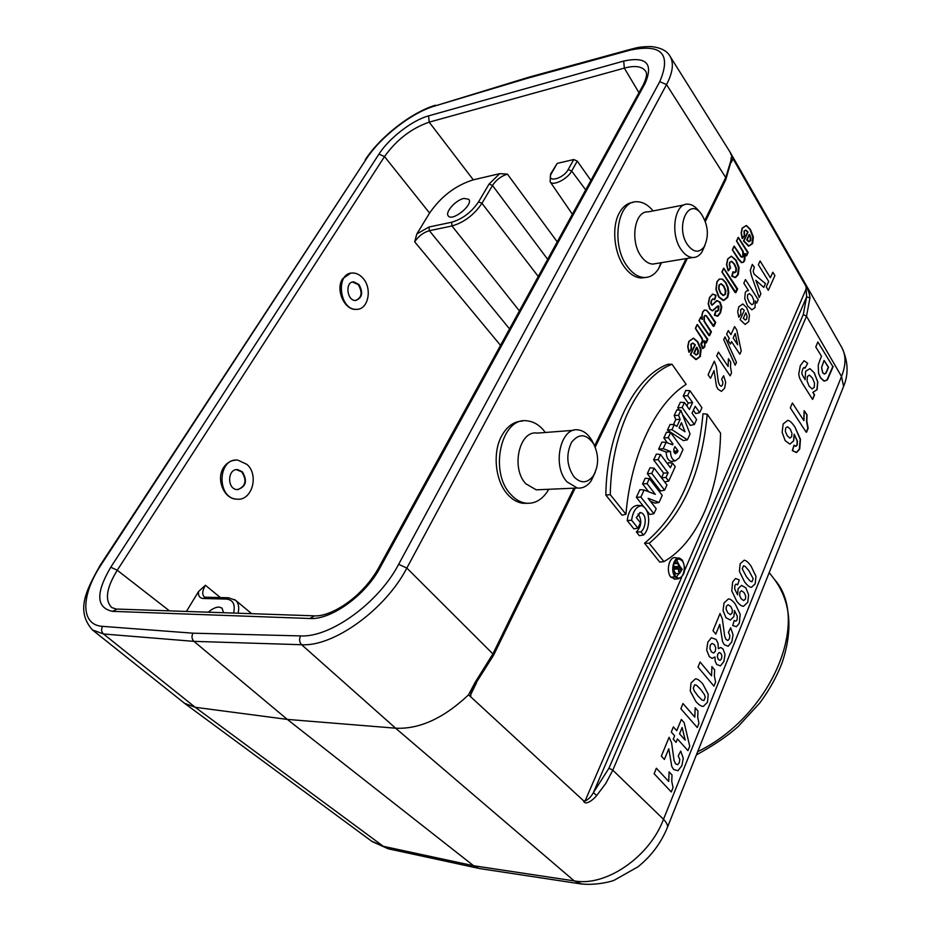 <?xml version="1.0" encoding="UTF-8"?>
<svg xmlns="http://www.w3.org/2000/svg" width="931" height="931" viewBox="0 0 931 931"><rect width="100%" height="100%" fill="white"/><g stroke="black" fill="none" stroke-linecap="round" stroke-linejoin="round"><path stroke-width="1.4" d="M522.489 421.068C513.97 421.336 507.023 426.293 501.646 435.941C492.255 452.85 495.304 481.315 507.849 494.675C512.376 499.644 517.368 502.507 522.815 503.275L527.505 503.31M633.022 202.423C627.389 203.016 622.804 206.566 619.255 213.059C611.458 227.036 614.053 253.255 624.573 267.22C629.647 274.04 635.175 277.624 641.18 277.985L645.369 277.508M235.485 460.17C230.609 460.484 226.675 462.905 223.673 467.443C215.829 478.825 223.731 498.655 236.183 499.156L238.301 499.179M350.545 273.272L342.643 278.706C335.195 289.343 344.354 310.244 355.956 309.418L357.818 309.232M186.398 611.446L198.524 591.581L205.414 585.262C202.295 590.661 201.899 594.513 204.226 596.829L205.379 597.225M414.679 241.804L416.832 233.949L428.97 227.024L451.616 222.241C462.498 219.041 471.482 212.233 478.569 201.841L489.124 184.012L499.726 173.655L507.418 174.132C501.262 176.017 496.281 179.799 492.487 185.478L481.955 203.319C474.065 214.875 464.08 222.428 451.989 225.977L429.354 230.713C423.5 232.378 418.613 236.078 414.679 241.804L500.529 345.378M643.391 84.581C648.348 73.968 646.033 72.281 645.811 71.501C642.39 66.334 635.233 65.205 624.329 68.114L429.191 122.147L473.297 179.846C455.655 185.339 441.085 196.406 429.587 213.059L416.832 233.949M694.351 424.489L696.586 419.544L692.059 413.189L695.201 406.277L699.716 412.642L701.927 407.743L689.918 390.694L687.648 395.605L692.594 402.588L689.429 409.5L684.46 402.529L682.167 407.487L694.351 424.489L690.348 425.409L682.458 414.423M679.397 410.175L677.745 407.883L680.352 402.262L684.46 402.529M686.857 405.893L688.195 402.995L683.238 396.024L685.81 390.461L689.918 390.694M699.716 412.642L695.725 413.585L693.374 410.28M658.124 459.646L668.086 472.843L665.968 477.487L668.702 481.094L664.676 481.909L661.51 477.754L663.628 473.123L653.655 459.949L656.367 454.095L660.51 454.479L658.124 459.646L653.655 459.949M667.736 464.115L668.388 462.684L672.519 463.079L670.425 467.699L660.51 454.479M653.911 513.726L656.192 508.698L648.116 498.329L659.008 502.496L662.232 495.385L649.361 478.65L647.057 483.655L655.319 494.349L644.124 489.997L640.865 497.073L653.911 513.726L649.873 514.482L645.916 509.443M644.531 507.686L636.362 497.305L639.9 489.659L644.124 489.997M648.651 491.766L642.565 483.911L645.206 478.208L649.361 478.65M659.008 502.496L655.028 503.136L650.525 501.425M644.543 543.204L659.765 562.126L663.908 561.614L649.186 543.25L644.543 543.204C678.233 515.483 697.715 472.331 702.998 413.748L707.211 414.225L720.559 433.171C719.779 489.904 697.854 542.482 663.908 561.614M809.97 297.862L806.63 296.884L805.943 286.201C808.306 290.007 809.644 293.893 809.97 297.862L806.502 316.214L612.796 770.181L605.872 783.308L596.666 795.574C593.536 799.601 584.912 806.351 583.493 800.695L468.549 694.829C443.715 718.255 419.404 729.369 395.628 728.193L287.295 719.395L193.962 641.366L103.492 633.976L195.231 707.292L184.547 703.301L92.413 629.926L103.492 633.976C101.328 631.823 101.025 629.286 102.573 626.354C80.101 625.143 80.776 595.153 101.374 564.407L366.174 159.189C380.267 137.171 411.723 112.651 434.533 106.087L527.679 78.192L630.252 50.111C661.638 43.513 671.484 54.021 659.776 81.649L398.666 564.291C378.684 602.776 330.342 637.77 300.515 635.908L192.95 633.185C191.414 636.338 191.751 639.073 193.962 641.366L301.621 644.718C299.375 642.25 299.014 639.318 300.515 635.908M704.872 220.216L725.726 177.553L731.044 160.202C730.986 157.804 731.359 156.804 732.162 157.211L805.943 286.201M733.453 159.515L731.487 159.853M472.285 688.859L471.098 691.268L470.702 696.574M583.493 800.695L585.052 801.021C588.357 799.578 591.15 796.761 593.419 792.56L608.967 768.215L803.29 314.55L806.63 296.884L593.419 792.56L596.666 795.574M636.385 531.985L639.341 535.674L643.461 535.034L640.947 531.904L636.385 531.985C641.634 526.166 642.181 520.138 638.038 513.912M627.203 520.557L633.883 528.878L637.944 528.145L631.625 520.254L627.203 520.557C628.472 511.27 631.835 506.208 637.316 505.358L641.424 505.684M622.024 515.204L605.837 495.083C606.535 431.74 634.546 376.38 667.993 364.23L672.019 364.265C638.561 376.799 611.155 431.495 610.282 494.698L625.946 514.238L622.024 515.204M675.51 579.082L670.867 577.173C665.595 571.273 669.412 555.749 675.615 557.785L678.676 558.1M660.556 490.963L647.289 473.693L650.036 467.769L654.19 468.188L651.781 473.414L664.594 490.172L660.556 490.963M672.519 461.264L671.414 461.439C668.179 460.764 666.421 457.633 666.154 452.059L658.624 449.196L661.906 442.109L666.107 442.33L663.186 448.661L670.495 451.454L666.154 452.059M667.422 442.842L663.815 437.977L666.48 432.217L670.611 432.554L668.272 437.64L663.815 437.977M671.938 429.668L687.392 439.828L683.435 440.631L667.434 430.157L670.087 424.443L674.253 424.664L671.938 429.668L667.434 430.157M673.439 424.617L675.766 419.59L674.195 415.563L676.814 409.908L680.864 410.327L678.583 415.273L674.195 415.563M468.549 694.829L475.043 682.493L492.895 653.923L573.903 488.17M390.112 849.2L383.316 846.314L195.207 707.292L287.295 719.395L473.611 865.737L574.194 880.889C605.685 886.975 649.512 857.044 663.5 819.292L841.519 376.461L843.579 386.435L842.613 388.844M666.899 828.695L667.527 827.124C667.783 824.982 666.445 822.376 663.5 819.292L612.796 770.181L608.967 768.215M371.527 841.1L383.316 846.314L473.611 865.737L478.511 868.309L481.432 868.832M705.361 221.497L726.029 179.148L725.726 177.553L666.526 84.593L406.835 568.073C385.55 609.398 333.589 646.94 301.621 644.718L395.617 728.193L574.194 880.889L582.119 884.113M476.032 683.401L475.043 682.493M472.25 688.917L493.581 655.226L492.895 653.923L406.835 568.073L398.666 564.291M169.465 610.864L117.259 570.249C106.32 588.008 104.528 600.472 111.86 607.64M223.521 612.714L222.044 608.106L219.088 607.059C215.829 607.082 212.221 608.793 208.253 612.191M233.6 613.063C235.473 604.289 232.971 599.622 226.128 599.064L203.493 598.505C199.734 598.237 198.07 595.933 198.524 591.581M234.484 599.529L235.52 600.239C238.557 602.869 239.418 607.187 238.127 613.215M590.906 180.393L577.243 161.098L571.681 171.06C567.514 179.159 552.618 186.514 550.128 181.766L572.367 214.223M473.297 179.846L499.726 173.655M550.756 173.771L557.169 163.402L551.536 173.329C545.554 183.174 563.022 179.299 568.178 169.547L573.775 159.538L557.169 163.402M573.775 159.538L577.243 161.098M659.776 81.649L666.526 84.593C672.88 72.397 674.032 62.936 669.983 56.186L729.939 151.904L732.162 157.211M841.612 347.193L841.81 347.531C846.116 355.456 846.023 365.092 841.519 376.461L806.502 316.214L803.29 314.55M731.335 161.843L731.044 160.202M529.308 77.064L527.679 78.192M110.754 567.235L378.94 154.139C389.088 138.149 412.258 120.239 428.574 115.875L429.191 122.147C411.467 128.292 396.571 139.766 384.515 156.559L117.259 570.249L110.754 567.235C95.567 593.094 96.149 607.803 112.5 611.353L117.097 609.06M463.964 198.408C455.876 199.897 444.727 212.303 448.276 215.911C452.222 221.985 473.728 204.576 468.759 199.292L463.964 198.408M640.947 531.904C646.067 527.807 647.348 513.889 640.435 512.55L636.304 517.589L640.412 522.745L637.944 528.145M631.625 520.254C632.894 511.398 636.152 506.534 641.378 505.673C650.432 508.023 650.978 528.505 643.461 535.034M610.282 494.698L605.837 495.083M625.946 514.238C630.997 454.247 655.727 403.414 686.17 384.363L672.019 364.265M675.091 576.836L678.431 578.779C684.948 575.649 686.263 569.423 682.376 560.101L679.653 558.204C673.73 556.238 670.052 571.145 675.091 576.836L670.867 577.173M676.406 559.775L679.886 566.351M679.083 573.461L676.243 577.115M675.359 576.219L677.826 577.93C683.342 579.769 686.752 566.036 682.109 560.706L678.967 558.856C672.927 561.8 671.728 567.596 675.359 576.219M649.186 543.25C682.528 515.483 701.869 472.483 707.211 414.225M640.865 497.073L636.362 497.305M647.057 483.655L642.565 483.911M651.781 473.414L647.289 473.693M664.594 490.172L666.945 484.958L654.19 468.188M665.968 477.487L661.51 477.754M668.702 481.094L675.219 466.699L672.519 463.079M668.086 472.843L663.628 473.123M678.059 450.895L675.545 453.781C673.869 452.815 673.404 451 674.137 448.335L674.905 446.624L678.059 450.895L673.823 451.198M663.186 448.661L658.624 449.196M670.495 451.454C670.634 456.935 672.298 460.03 675.475 460.775L679.293 457.726L683.028 449.464L670.611 432.554M668.272 437.64L672.997 444.029L670.879 444.18M672.997 444.029L672.613 444.855L666.107 442.33M679.071 427.853L684.995 431.786L681.457 422.674L679.071 427.853M687.392 439.828L690.034 433.997L680.864 410.327M678.583 415.273L680.154 419.311L675.766 419.59M680.154 419.311L676.884 426.41L674.253 424.664M682.167 407.487L677.745 407.883M687.648 395.605L683.238 396.024M692.594 402.588L688.195 402.995M673.532 564.977L674.521 567.282M673.125 569.12L675.825 573.787M681.585 569.435L679.607 566.944L678.571 569.33L679.467 572.658L681.585 569.435L678.513 569.493M675.266 567.363L678.49 568.282L679.258 566.502L677.186 562.952L682.202 569.26L679.572 573.415L678.152 568.957L673.183 567.119M674.975 568.05L673.113 568.178M679.258 566.502L674.824 566.595M676.93 563.558L673.916 563.627M677.186 562.952L674.358 562.533M678.152 568.957L673.707 569.295M687.741 245.039C693.63 252.545 699.076 253.174 704.069 246.913C709.247 236.078 708.282 225.023 701.183 213.734C688.416 196.348 674.824 227.292 687.741 245.039M700.589 213.024L698.297 210.313C695.085 206.379 691.64 204.32 687.962 204.157C674.486 202.679 669.761 234.263 681.294 249.776C684.75 254.675 688.533 257.259 692.641 257.526C696.307 257.608 699.402 255.781 701.939 252.057L704.79 245.714M684.204 204.89L648.127 211.896C634.511 210.534 629.705 241.466 641.331 256.572C644.822 261.355 648.639 263.857 652.794 264.101L656.471 263.496M653.108 210.93C648.255 205.006 642.995 201.957 637.339 201.771C617.474 199.839 610.457 244.923 627.552 266.731C632.615 273.563 638.142 277.159 644.147 277.508C650.013 277.601 654.877 274.587 658.729 268.477L661.499 262.67M358.924 284.467C363.381 292.613 362.287 297.955 355.665 300.492C346.786 301.039 344.761 281.546 353.733 281.86L358.924 284.467M352.5 282.035L358.249 284.595C362.857 292.706 361.81 298.036 355.095 300.585M362.869 278.125C372.644 288.494 368.269 309.965 356.422 309.336C339.175 310.384 335.218 272.434 352.663 272.992C356.422 273.004 359.832 274.715 362.869 278.125M242.421 471.819C247.727 481.094 245.982 487.041 237.184 489.625C226.722 489.182 227.362 468.293 237.777 469.643L242.421 471.819M236.416 469.678L241.746 471.866C247.076 480.21 245.772 486.133 237.859 489.659M247.018 464.429C259.423 475.31 251.789 501.378 236.683 499.132C216.353 498.213 217.621 457.552 237.859 460.123L247.018 464.429M573.962 476.8C580.735 483.655 587.1 483.445 593.082 476.172C598.912 466.094 599.098 455.329 593.629 443.878C586.262 433.602 578.884 433.113 571.506 442.411C565.897 454.456 566.711 465.919 573.962 476.8M593.303 443.226L591.825 440.34C588.159 434.16 583.656 430.692 578.314 429.936C560.578 426.468 551.792 465.686 566.967 481.816L577.29 488.03C582.655 488.589 587.275 486.226 591.138 480.943L595.165 472.471M573.717 430.297L537.292 433.101C519.451 429.761 510.584 468.06 525.829 483.783L536.221 489.834L540.585 489.636M545.357 432.484C540.248 425.583 534.278 421.72 527.446 420.905C501.472 416.099 488.507 471.854 510.898 494.547C515.425 499.528 520.417 502.403 525.864 503.171C534.487 503.997 541.714 500.052 547.556 491.324L548.778 489.275M804.128 410.699L806.84 414.9L806.572 421.312L807.794 428.225L806.176 432.217L790.326 407.906L792.386 402.972L803.79 420.544L804.128 410.699M803.965 420.544L804.186 410.699L807.026 414.889L806.84 421.289L808.189 428.213L806.56 432.205M824.063 360.413L821.561 367.454L822.608 372.668L824.284 374.053L825.762 373.133L828.311 367.338L824.063 360.413M824.098 360.413L821.608 367.442L822.748 372.656L824.494 374.041L826.018 373.11L828.555 367.314L824.098 360.413M671.286 791.967L654.121 773.696L656.367 768.238L668.726 781.47L669.098 771.846L672.031 775.023L671.74 781.295L673.055 787.579L671.286 791.967M668.772 748.768L664.397 759.428L661.347 756.123L669.086 737.329L671.577 742.729L674.091 760.604L675.615 763.862L677.652 764.7L679.293 762.675L679.77 759.37L678.233 756.03L680.701 751.096L683.261 758.218L681.876 765.701L677.943 770.728L673.66 769.495L671.775 766.457L668.772 748.768M676.069 742.368L673.241 739.237L674.649 735.804L671.274 732.034L673.381 726.902L676.756 730.684L681.352 719.454L684.134 722.596L689.731 746.208L687.951 750.63L677.465 738.946L676.069 742.368M679.56 733.826L685.204 740.157L682.132 727.518L679.56 733.826M697.272 727.518L680.852 708.759L682.993 703.545L694.817 717.126L695.166 707.746L697.971 710.993L697.703 717.103L698.96 723.317L697.272 727.518M713.949 686.135L698.006 667.085L700.089 662.034L711.563 675.813L711.912 666.584L714.636 669.878L714.368 675.894L715.59 682.051L713.949 686.135M719.779 624.387L715.788 634.139L712.995 630.683L720.07 613.506L722.34 618.894L724.667 636.222L726.052 639.492L727.914 640.493L729.427 638.724L729.857 635.605L728.449 632.277L730.707 627.797L733.046 634.861L731.789 641.878L728.193 646.277L724.271 644.659L722.537 641.587L719.779 624.387M732.697 625.539L734.291 620.465L735.921 621.198L737.084 619.848L737.305 616.241L734.431 610.527L733.884 616.625L730.393 620.034L725.912 617.637L723.061 610.561L724.039 602.904L728.414 598.947C730.288 598.866 732.569 600.565 735.257 604.033L740.18 614.227L739.33 623.165L736.468 626.679L732.697 625.539M739.261 579.885L737.689 584.866L736.072 584.098L734.885 585.424L734.687 589.009L737.55 594.769L738.132 588.636L741.542 585.39L745.917 587.903L748.64 594.886L747.721 602.357L743.485 606.267C741.67 606.36 739.412 604.673 736.724 601.193L731.778 590.929L732.65 581.956L735.525 578.5L739.261 579.885M690.313 354.676L694.898 344.866L692.594 343.085L690.86 344.354L691.163 348.985L688.882 352.232L687.718 346.553L688.847 341.351L693.281 338.209L697.47 341.91L700.519 349.591L699.693 356.515L695.783 359.529L690.313 354.676M690.721 354.63L695.306 344.831L692.908 343.05L691.163 344.33L691.524 348.95L689.219 352.197L687.962 346.53L689.056 341.328L693.56 338.186L697.901 341.863L701.113 349.544L700.345 356.457L696.376 359.482L690.721 354.63M714.042 370.631L710.528 378.347L708.095 374.797L714.298 361.193L716.3 366.337L718.336 381.908L719.558 385.027L721.199 386.26L722.526 385.015L722.898 382.373L721.665 379.196L723.643 375.728L725.715 382.35L724.609 388.227L721.432 391.369L717.987 389.181L716.463 386.156L714.042 370.631M696.516 347.356L693.793 353.186L695.981 354.897L697.528 353.745L697.878 350.708L696.516 347.356M696.993 347.31L694.27 353.152L696.528 354.851L698.099 353.699L698.413 350.661L696.993 347.31M702.556 348.497L700.799 343.888L702.416 340.874L701.706 338.349L695.341 328.387L697.156 324.535L707.223 339.454L705.558 343.027L704.139 340.921L704.697 344.54L704.243 346.681L702.556 348.497M703.196 348.438L701.334 343.83L702.637 342.655L702.952 340.827L702.207 338.302L695.562 328.364L697.377 324.512L707.863 339.384L706.21 342.969L704.72 340.862L704.907 346.623L703.196 348.438M730.137 375.856L716.695 355.933L718.453 352.104L728.123 366.488L728.414 358.691L730.719 362.136L730.498 367.21L731.533 372.749L730.137 375.856M792.316 450.592L793.992 445.227L795.702 446.333L796.936 445.041L797.169 441.061L794.131 434.23L793.561 440.91L789.884 444.087L785.159 440.654L782.145 432.298L783.169 423.954L787.789 420.335C789.756 420.579 792.165 422.86 795.004 427.178L800.183 439.339L799.298 449.091L796.284 452.513L792.316 450.592M794.993 427.178L800.485 439.327L799.694 449.079L796.622 452.501L792.514 450.581L794.166 445.227L795.958 446.321L797.204 445.03L797.39 441.061L794.178 434.23L793.678 440.898L789.93 444.087M708.991 335.637L698.96 320.706L700.636 317.145L702.149 319.403L701.858 315.423L702.661 312.013L704.336 310.081L706.361 310.279L708.805 313.095L715.066 322.533L713.309 326.327L706.082 315.83L704.965 315.469L704.022 316.47L703.999 321.218L710.76 331.808L708.991 335.637M709.631 335.579L699.181 320.683L700.857 317.122L702.428 319.368L702.079 315.4L702.87 311.99L704.558 310.046L706.641 310.256L709.178 313.06L715.706 322.463L713.949 326.257L706.42 315.795L705.267 315.434L704.313 316.435L704.348 321.183L711.4 331.75L709.631 335.579M736.468 362.368L735.187 365.208L723.724 339.699L725.005 336.906L736.468 362.368M730.416 344.074L728.182 340.711L729.287 338.267L726.622 334.217L728.286 330.575L730.951 334.613L734.582 326.618L736.782 329.981L741.239 351.045L739.831 354.211L731.522 341.63L730.416 344.074M715.741 295.336L714.38 299.712L712.762 298.921L711.4 300.376L710.737 303.145L711.819 305.182L716.73 300.62L719.71 302.307L721.164 307.021L719.931 312.851L717.266 316.191L714.403 315.213L715.613 310.966L716.893 311.431L718.045 310.081L718.418 306.287L717.778 305.95L712.285 310.814L709.783 309.034L708.2 303.843L709.503 297.489L712.494 294.149L715.741 295.336M716.079 295.29L714.729 299.666L713.065 298.886L711.691 300.341L711.04 303.11L712.18 305.147L717.149 300.562L720.233 302.238L721.781 306.951L720.582 312.769L717.882 316.121L714.95 315.155L716.137 310.907L717.452 311.373L718.616 310.011L718.953 306.229L718.29 305.892L712.715 310.756L710.132 308.999L708.456 303.809L709.713 297.466L712.727 294.115L716.079 295.29M733.174 337.988L737.643 344.784L735.211 333.496L733.174 337.988M740.11 319.624L744.3 310.384L742.182 308.603L740.599 309.767L740.878 314.213L738.783 317.25L737.724 311.78L738.76 306.846L742.81 303.96L746.65 307.626L749.443 315.062L748.699 321.661L745.114 324.43L740.11 319.624M745.789 312.804L743.287 318.309L745.3 320.008L746.72 318.949L747.034 316.051L745.789 312.804M735.153 292.671L721.897 271.98L723.631 268.303L736.852 288.994L735.153 292.671M735.956 292.567L722.119 271.945L723.853 268.268L737.643 288.901L735.956 292.567M812.53 399.352L802.452 383.479L799.659 378.207L798.728 374.239L800.299 365.685L804.047 360.704L807.689 363.346L804.989 368.164L803.907 367.489L802.685 369.142L801.847 372.528L802.196 374.693L805.14 379.708L805.583 371.353L809.912 368.629L814.334 372.935L817.674 381.908L816.906 389.682L812.821 392.37L814.381 394.837L812.53 399.352M814.229 372.935L817.79 381.896L817.092 389.67L812.914 392.358L814.555 394.825L812.705 399.341M748.501 290.6L743.822 283.187L745.487 279.568L758.206 299.747L756.682 303.11L755.344 300.992L754.971 307.719L751.876 309.814L747.605 305.973L744.742 298.607L745.312 292.474L746.569 290.891L748.501 290.6M731.708 276.135L732.941 271.829L734.443 272.771L735.595 271.689L735.956 268.5L734.163 264.264L731.382 261.297L729.648 262.391L729.252 264.741L730.23 267.907L728.123 270.828L726.529 264.59L727.658 258.958L731.242 256.246L735.723 260.249L738.539 267.825L737.585 274.761L734.978 277.589L731.708 276.135M732.22 276.065L733.43 271.771L734.99 272.69L736.153 271.619L736.479 268.431L734.606 264.206L731.708 261.25L729.939 262.344L729.567 264.695L730.602 267.849L728.484 270.781L726.774 264.555L727.856 258.923L731.51 256.2L736.153 260.191L739.133 267.744L738.236 274.668L735.595 277.508L732.22 276.065M760.871 293.8L759.196 297.536L751.352 275.273L750.305 270.304L752.283 264.416L754.331 267.174L753.179 271.154L754.029 274.098L765.468 283.594L763.757 287.4L755.844 280.301L760.871 293.8M818.558 373.273L820.677 377.858L824.354 381.14L827.345 379.941L833.21 366.465M820.164 359.494L821.503 356.259L815.777 346.937L817.849 341.98L832.826 366.488L826.972 379.964L824.063 381.151L820.537 377.87L818.524 373.273L818.244 365.01L820.164 359.494M738.225 259.214L732.336 249.822L734.035 246.203L740.936 256.851L741.984 257.224L742.81 256.362L742.775 251.603L736.479 241.001L738.167 237.417L747.523 252.522L745.987 255.839L744.614 253.639L744.125 260.657L742.822 262.356L741.367 262.647L738.225 259.214M738.702 259.155L732.546 249.787L734.245 246.18L741.46 256.781L742.531 257.142L743.369 256.281L743.275 251.533L736.7 240.978L738.376 237.393L748.163 252.429L746.627 255.757L745.196 253.558L744.765 260.564L743.45 262.274L741.972 262.565L738.702 259.155M768.331 290.309L766.236 286.946L768.703 281.453L758.358 264.707L760.068 260.959L770.391 277.717L772.835 272.248L774.906 275.623L768.331 290.309M743.497 240.966L747.674 232.052L745.568 230.143L743.997 231.191L744.265 235.624L742.193 238.511L741.134 232.994L742.158 228.142L746.185 225.57L750.002 229.468L752.783 237.079L752.039 243.585L748.477 246.098L743.497 240.966M743.892 240.908L748.058 231.994L745.882 230.085L744.276 231.144L744.614 235.566L742.519 238.464L741.379 232.959L742.368 228.118L746.464 225.523L750.421 229.41L753.365 236.986L752.679 243.491L749.059 246.017L743.892 240.908M749.141 234.577L746.662 239.872L748.652 241.711L750.072 240.757L750.374 237.894L749.141 234.577M749.595 234.507L747.128 239.802L749.187 241.629L750.63 240.675L750.91 237.812L749.595 234.507M787.172 435.673L789.872 438.129L791.629 436.72L791.944 433.241L790.314 429.144L787.533 426.759L785.648 428.097L785.345 431.425L787.172 435.673M789.849 438.129L791.641 436.72M809.062 386.051L812.123 388.96L814.16 387.343L814.509 383.2L812.472 378.102L809.411 375.077L807.433 376.508L807.049 380.849L809.062 386.051M812.146 388.96L814.229 387.343L814.544 383.2M703.37 706.361C701.357 706.571 698.832 704.907 695.771 701.357L690.22 691L691.046 682.982L695.457 678.862C697.319 678.711 699.786 680.456 702.858 684.087L708.258 694.34L707.455 702.253L703.37 706.361M697.959 695.992L702.032 700.054L703.917 700.508L705.244 697.214L704.43 694.607L700.659 689.371L696.563 685.263L694.666 684.785L693.316 688.09L694.142 690.744L697.959 695.992M712.087 658.368L709.294 656.658L706.676 650.036L707.816 642.239L711.365 637.747L716.125 639.469L718.034 643.379L718.325 648.663L720.792 647.522L723.003 648.954L725.04 654.47L723.853 661.557L720.419 665.909L716.719 664.455L715.171 661.161L714.95 656.949L712.087 658.368M711.435 651.886L713.623 653.027L715.357 651.246L715.706 647.615L714.426 644.706L712.064 643.379L710.283 645.136L709.911 648.511L711.435 651.886M718.406 659.532L720.094 660.335L721.49 658.729L721.897 655.843L720.908 653.353L719.174 652.491L717.778 654.109L717.359 656.983L718.406 659.532M727.821 612.854L730.393 614.669L732.057 613.145L732.36 609.956L730.8 606.512L728.17 604.778L726.378 606.256L726.099 609.305L727.821 612.854M739.61 595.351L741.146 598.784L743.718 600.518L745.463 599.064L745.719 596.084L744.032 592.547L741.542 590.72L739.901 592.197L739.61 595.351M740.157 563.744L744.195 560.229C745.906 560.276 748.163 562.184 750.98 565.955L755.949 576.277L755.216 583.772L751.468 587.298C749.63 587.298 747.302 585.459 744.497 581.77L739.4 571.331L740.157 563.744M746.499 576.848L750.235 581.142L751.969 581.759L753.191 578.745L748.966 570.784L745.219 566.467L743.473 565.815L742.24 568.853L746.499 576.848M723.201 300.515L718.627 296.989L715.916 289.262L716.893 281.814L719.232 279.067L722.247 279.172L725.505 282.663L727.542 287.4L728.158 292.788L727.053 297.478L723.201 300.515M719.058 296.942L716.183 289.227L717.091 281.79L719.465 279.044L722.561 279.137L725.936 282.617L728.077 287.33L728.775 292.706L727.705 297.396L723.794 300.445L719.058 296.942M720.408 293.137L723.061 295.534L724.97 294.277L725.342 290.647L723.596 286.248L720.92 283.815L719.011 285.061L718.627 288.691L720.408 293.137M718.965 288.657L720.838 293.09L723.596 295.464L725.528 294.208L725.866 290.588L724.027 286.189L721.257 283.769L719.302 285.026L718.965 288.657M749.269 302.238L751.817 304.751L753.493 303.704L753.807 300.41L752.167 296.314L749.443 293.602L747.686 294.661L747.407 297.85L749.269 302.238M594.63 445.786L686.112 258.609M220.391 597.586L205.414 585.262M429.587 213.059L384.515 156.559L378.94 154.139M585.052 801.021L681.585 577.476M684.634 570.4L806.514 288.133M732.825 159.259L731.289 162.378M476.532 682.749L470.399 695.271M314.608 615.845C330.226 616.869 361.065 598.68 378.161 568.748L380.046 567.724L645.032 83.581C653.632 63.704 646.521 56.197 623.7 61.062L428.574 115.875M380.046 567.724C365.546 595.27 331.11 620.023 309.837 618.498L112.5 611.353M192.95 633.185L102.573 626.354M731.487 159.911L725.831 179.567M493.442 655.505L575.172 488.123M309.837 618.498L314.538 615.833M645.032 83.581L642.937 85.431L378.463 568.178M100.618 564.605L366.174 159.189M92.413 629.926C75.271 610.422 86.397 589.87 100.408 564.919L101.374 564.407M228.002 597.76L205.891 597.237L203.493 598.505M235.508 600.262L228.526 597.772L226.128 599.064M623.7 61.062L624.329 68.114L638.969 92.669M507.418 174.132L557.238 241.839M630.252 50.111L631.928 48.947C636.49 48.016 637.793 46.748 650.688 46.55C660.475 47.458 666.91 50.67 669.983 56.186M519.405 310.907L451.989 225.977L451.616 222.241M428.97 227.024L429.354 230.713L509.548 328.899M547.661 259.33L492.487 185.478L489.124 184.012M478.569 201.841L481.955 203.319L538.269 276.472M528.61 77.273L434.533 106.087M585.704 189.889L571.681 171.06L568.178 169.547M697.656 751.689C771.706 715.764 810.878 620.197 774.604 579.594L769.204 572.6M677.291 452.594L674.23 452.571M680.549 571.809L678.536 571.681M551.536 173.329L550.558 174.12L550.128 181.766M479.197 868.495L579.827 883.763C594.583 885.812 611.306 881.715 614.39 880.132L637.944 866.831C651.339 856.043 661.196 842.799 667.527 827.124L843.579 386.435C848.711 374.181 848.188 361.333 842.008 347.903M595.2 447.089L687.334 258.399M117.155 609.072L313.503 615.81M371.865 841.356L184.652 703.394M478.511 868.309L388.169 848.781L372.272 841.636M251.638 613.68L235.438 600.169M116.107 609.025L111.906 607.617M841.81 347.531L730.416 152.707M631.218 49.134L529.367 77.052M365.324 159.655C380.116 136.88 411.49 112.337 435.452 105.203M774.604 579.594C790.78 601.938 793.235 629.798 781.947 663.198C776.675 676.884 769.285 690.127 759.812 702.94L738.132 726.564C727.891 735.758 713.972 745.219 696.365 754.925M639.737 512.655L640.435 512.55M674.347 579.198L678.431 578.779M677.908 558.972L678.955 558.856M675.475 460.775L671.402 461.439M675.475 573.833L679.549 573.415M704.069 246.913L701.939 252.057M652.794 264.101L692.641 257.526M660.87 262.775L658.729 268.477M641.18 277.985L644.147 277.508M353.733 281.86L352.954 282.012M237.777 469.643L237.021 469.69M593.629 443.878L591.825 440.34M593.082 476.172L591.138 480.943M536.221 489.834L577.29 488.03M548.266 489.299L547.556 491.324M522.815 503.275L525.864 503.171"/></g></svg>

